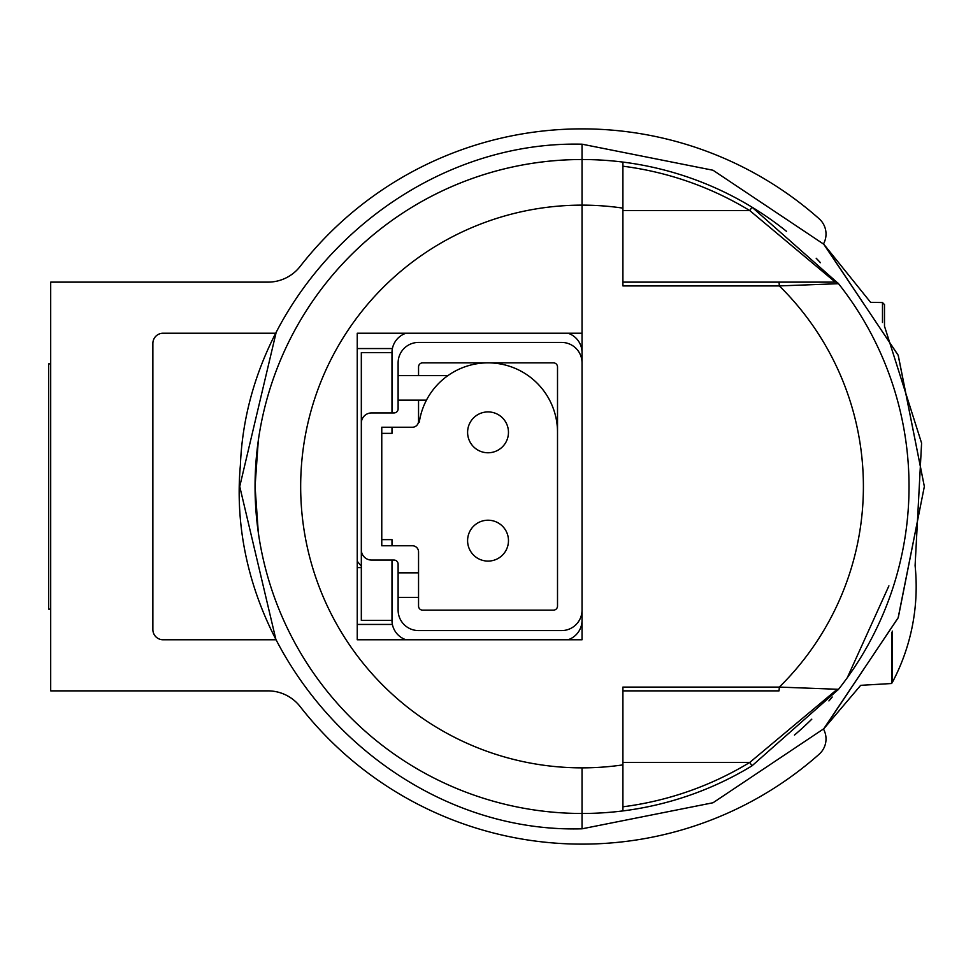 <?xml version="1.0" encoding="UTF-8"?>
<svg xmlns="http://www.w3.org/2000/svg" width="973" height="973" viewBox="0 0 973 973"><rect width="100%" height="100%" fill="white"/><g stroke="black" fill="none" stroke-linecap="round" stroke-linejoin="round"><path stroke-width="1.46" d="M361.324 566.116A183.933 183.933 0 0 1 357.237 561.239M488.032 411.907A20.433 20.433 0 0 1 505.729 442.557A20.433 20.433 0 0 1 470.336 442.557A20.433 20.433 0 0 1 488.032 411.907M488.032 520.214A20.433 20.433 0 0 1 505.729 550.876A20.433 20.433 0 0 1 470.336 550.876A20.433 20.433 0 0 1 488.032 520.214M418.548 375.627L418.548 366.943A4.087 4.087 0 0 1 422.635 362.856L553.43 362.856A4.087 4.087 0 0 1 557.517 366.943L557.517 606.057A4.087 4.087 0 0 1 553.43 610.144L422.635 610.144A4.087 4.087 0 0 1 418.548 606.057L418.548 597.373L398.115 597.373L398.115 564.158A4.087 4.087 0 0 0 394.029 560.071L371.54 560.071A10.217 10.217 0 0 1 361.324 549.854L361.324 423.146A10.217 10.217 0 0 1 371.54 412.929L394.029 412.929A4.087 4.087 0 0 0 398.115 408.842L398.115 375.627L447.884 375.627A69.484 69.484 0 0 0 419.302 422.124L418.463 422.124M488.203 362.856A69.484 69.484 0 0 0 447.884 375.627A69.484 69.484 0 0 1 557.517 432.34A69.484 69.484 0 0 0 488.203 362.856M398.115 375.627L398.115 362.856A20.433 20.433 0 0 1 418.548 342.423L561.603 342.423A20.433 20.433 0 0 1 582.036 362.856L582.036 610.144A20.433 20.433 0 0 1 561.603 630.577L418.548 630.577A20.433 20.433 0 0 1 398.115 610.144L398.115 597.373M361.324 532.486L361.324 620.36L391.985 620.36A20.433 20.433 0 0 0 406.033 639.772M406.033 333.228A20.433 20.433 0 0 0 391.985 352.64L361.324 352.64L361.324 440.514M567.989 639.772A20.433 20.433 0 0 0 582.036 620.36M391.985 560.071L391.985 620.36M381.769 539.638L391.985 539.638L391.985 545.768M391.985 427.232L391.985 433.362L381.769 433.362M398.115 572.842L418.548 572.842L418.548 551.898A6.13 6.13 0 0 0 412.418 545.768L381.769 545.768L381.769 427.232L412.418 427.232A6.13 6.13 0 0 0 418.548 421.102L418.548 400.158L398.115 400.158M418.548 572.842L418.548 597.373M426.454 400.158L418.548 400.158M582.036 352.64A20.433 20.433 0 0 0 567.989 333.228M391.985 352.64L391.985 412.929M892.302 631.112L892.302 682.487A204.366 204.366 0 0 0 915.094 565.593L921.589 443.116L884.493 326.21L884.493 304.585L884.493 326.198L921.589 443.116L915.094 565.593M891.755 632.28L891.755 683.508L860.679 685.333L823.511 729.13A20.433 20.433 0 0 1 819.132 754.245A357.638 357.638 0 0 1 300.146 706.58A40.878 40.878 0 0 0 267.928 690.866A40.878 40.878 0 0 1 300.146 706.58M882.487 322.464L882.487 302.542L884.493 304.585M258.283 440.684L255.06 486.5L257.833 443.956M258.283 532.316L255.06 486.5L257.833 529.044M361.324 567.6L357.237 567.6M582.036 639.772L582.036 159.523A326.977 326.977 0 0 0 259.073 537.595A326.977 326.977 0 0 0 582.036 813.477L582.036 767.867L582.036 813.477A326.977 326.977 0 0 0 751.934 765.885L838.531 689.31L779.349 687.084L622.915 687.084L622.915 764.875A281.367 281.367 0 0 1 300.669 486.5A281.367 281.367 0 0 1 582.036 205.133L582.036 333.228L357.237 333.228L357.237 639.772L582.036 639.772M259.073 537.595A326.977 326.977 0 0 0 582.036 813.477L582.036 828.814C391.195 834.189 223.048 655.133 240.404 465.009C247.3 290.027 406.933 140.1 582.036 144.186L582.036 159.523L582.036 144.186L713.039 170.251L824.082 244.442L898.286 355.498L924.35 486.488L898.298 617.49L824.095 728.546L713.039 802.749L582.036 828.814L582.036 813.477A326.977 326.977 0 0 0 622.915 810.923L622.915 764.875M392.399 348.553L357.237 348.553M357.237 624.447L392.399 624.447M779.045 690.866L622.915 690.866L779.045 690.866L779.349 687.084A281.367 281.367 0 0 0 779.349 285.916L838.531 283.69L751.934 207.115A326.977 326.977 0 0 0 582.036 159.523L582.036 205.133A281.367 281.367 0 0 1 622.915 208.125L622.915 285.916L779.349 285.916L779.045 282.134L622.915 282.134L835.32 282.134A4.087 4.087 0 0 1 838.531 283.69A326.977 326.977 0 0 1 838.531 689.31A326.977 326.977 0 0 0 838.531 283.69M622.915 762.394L749.806 762.394L835.32 690.866A4.087 4.087 0 0 0 838.531 689.31M622.915 806.799A322.89 322.89 0 0 0 749.806 762.394L751.934 765.885M622.915 166.201A322.89 322.89 0 0 1 749.806 210.606L751.934 207.115A326.977 326.977 0 0 1 786.488 231.319M622.915 210.606L749.806 210.606L835.32 282.134L779.045 282.134M622.915 208.125L622.915 162.077A326.977 326.977 0 0 0 259.073 435.405M794.467 735.077A326.977 326.977 0 0 0 811.786 719.169M828.911 700.913A326.977 326.977 0 0 0 832.231 697.033M820.458 262.722A326.977 326.977 0 0 0 816.189 258.259M888.908 585.88L847.325 677.646M267.928 282.134A40.878 40.878 0 0 0 300.146 266.42A40.878 40.878 0 0 1 267.928 282.134L50.693 282.134L50.693 690.866L267.928 690.866M152.87 629.555A10.217 10.217 0 0 0 163.099 639.772A10.217 10.217 0 0 1 152.87 629.555L152.87 343.445A10.217 10.217 0 0 1 163.099 333.228L275.967 333.228L163.099 333.228A10.217 10.217 0 0 0 152.87 343.445M275.967 333.228L239.735 486.5L275.967 639.772L239.735 486.5L275.967 333.228L239.735 486.5L275.967 639.772L163.099 639.772M860.679 685.333L823.511 729.13L898.128 617.891L924.35 486.524L898.152 355.145L823.511 243.87L870.592 302.335L823.511 243.87A20.433 20.433 0 0 0 819.132 218.755A357.638 357.638 0 0 0 300.146 266.42M50.693 609.122L48.65 609.122L48.65 363.878L50.693 363.878M870.592 302.335L882.487 302.542"/></g></svg>
